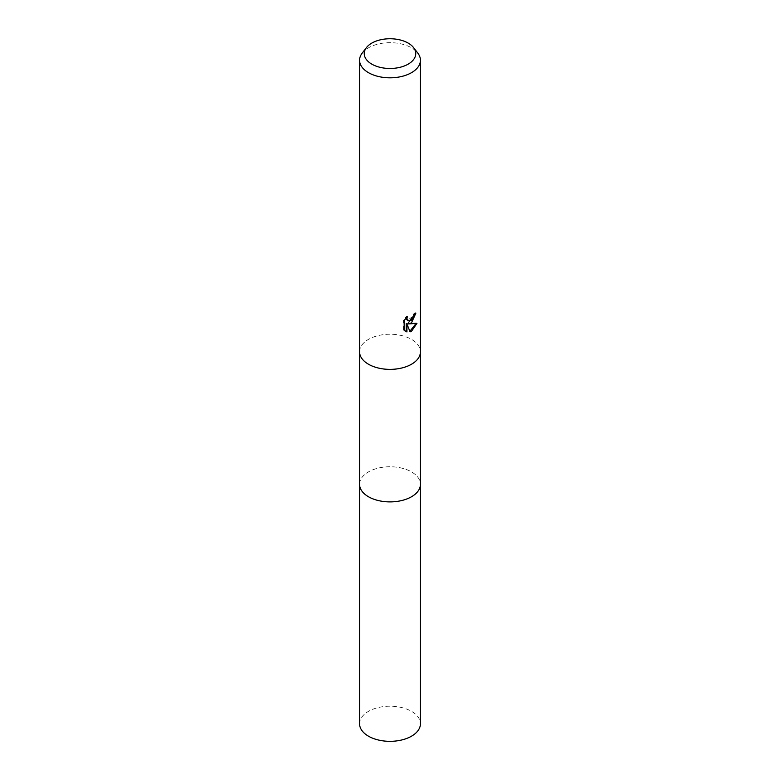 <?xml version="1.0" encoding="UTF-8"?>
<svg xmlns="http://www.w3.org/2000/svg" width="780" height="780" viewBox="0 0 780 780"><rect width="100%" height="100%" fill="white"/><g stroke="black" fill="none" stroke-linecap="round" stroke-linejoin="round"><path stroke-width="0.58" stroke-dasharray="3.9 2.92" d="M361.54 358.02A30.43 17.569 180 0 1 359.57 351.809A30.43 17.569 180 0 1 368.482 339.388A30.43 17.569 180 0 1 401.642 335.566A30.43 17.569 180 0 1 420.43 351.799M359.57 484.322A30.43 17.569 180 0 1 368.482 471.9A30.43 17.569 180 0 1 401.642 468.098A30.43 17.569 180 0 1 420.43 484.322M359.57 351.799A30.43 17.569 180 0 1 368.482 339.378A30.43 17.569 180 0 1 401.642 335.575A30.43 17.569 180 0 1 420.43 351.809A30.43 17.569 180 0 1 418.46 358.02M362.222 53.069A30.43 17.569 180 0 1 368.482 47.824A30.43 17.569 180 0 1 417.778 53.069M415.096 313.794L415.155 312.663A29.416 16.985 180 0 1 413.312 314.213L413 316.251L407.375 320.395M413.312 314.213L414.043 314.632M415.984 323.593L416.188 322.94L407.881 323.485M416.188 322.94L416.939 323.378M406.204 323.573L410.085 331.87M409.363 331.451L409.861 331.285M404.157 320.502L403.397 320.063L403.397 329.872L404.157 330.301M403.406 329.872L405.103 331.11M406.204 317.743L406.624 316.115L403.406 320.073M406.624 316.115L407.355 316.534M415.155 312.663L415.896 313.092M359.57 723.772A30.43 17.569 180 0 1 378.358 707.538A30.43 17.569 180 0 1 411.518 711.341A30.43 17.569 180 0 1 420.43 723.772M359.57 484.01A30.43 17.569 180 0 1 378.612 468.029A30.43 17.569 180 0 1 411.518 471.9A30.43 17.569 180 0 1 420.43 484.01M405.464 331.344L404.723 330.915"/><path stroke-width="1.17" d="M413.507 47.551L417.778 53.069A30.43 17.569 180 0 1 420.43 60.245L420.43 351.799A30.43 17.569 180 0 1 418.47 358.01A30.43 17.569 180 0 1 411.518 364.221A30.43 17.569 180 0 1 361.54 358.02L361.54 358.02A30.43 17.569 180 0 1 359.57 351.799L359.57 60.245A30.43 17.569 180 0 1 362.222 53.069L366.493 47.551A25.75 14.869 180 0 1 371.797 43.105A25.75 14.869 180 0 1 413.507 47.551A25.75 14.869 180 0 1 408.203 64.126A25.75 14.869 180 0 1 375.394 65.861A25.75 14.869 180 0 1 366.493 47.551M420.43 484.01A30.43 17.569 180 0 1 420.43 484.322A30.43 17.569 180 0 1 411.518 496.753A30.43 17.569 180 0 1 378.358 500.555A30.43 17.569 180 0 1 359.57 484.322A30.43 17.569 180 0 1 359.57 484.01M418.46 358.02L418.46 358.02A30.43 17.569 180 0 1 411.518 364.231A30.43 17.569 180 0 1 361.53 358.01L361.53 358.01M410.085 331.87L406.936 323.993L406.936 331.939L404.157 330.301L404.157 320.502L407.355 316.534L406.926 318.484L408.106 320.814L411.518 320.18L413.722 316.66L414.043 314.632A30.43 17.569 0 0 0 415.896 313.092L411.518 322.813L408.603 323.905L416.939 323.378L411.518 331.266L410.085 331.861M420.43 60.245A30.43 17.569 180 0 1 411.518 72.667A30.43 17.569 180 0 1 378.358 76.479A30.43 17.569 180 0 1 359.57 60.245M415.096 313.794L407.881 323.485L408.603 323.905M409.861 331.285L415.984 323.593M405.103 331.11L406.204 331.51L406.204 323.573L406.936 323.993M406.204 331.51L406.936 331.939M408.106 320.814L406.507 319.459L406.204 317.743M359.57 484.322A30.43 17.569 180 0 0 368.482 496.753A30.43 17.569 180 0 0 401.642 500.555A30.43 17.569 180 0 0 420.43 484.322L420.43 723.772A30.43 17.569 180 0 1 401.642 739.996A30.43 17.569 180 0 1 368.482 736.193A30.43 17.569 180 0 1 359.57 723.772L359.57 352.121M420.43 484.322L420.43 352.121"/></g></svg>
